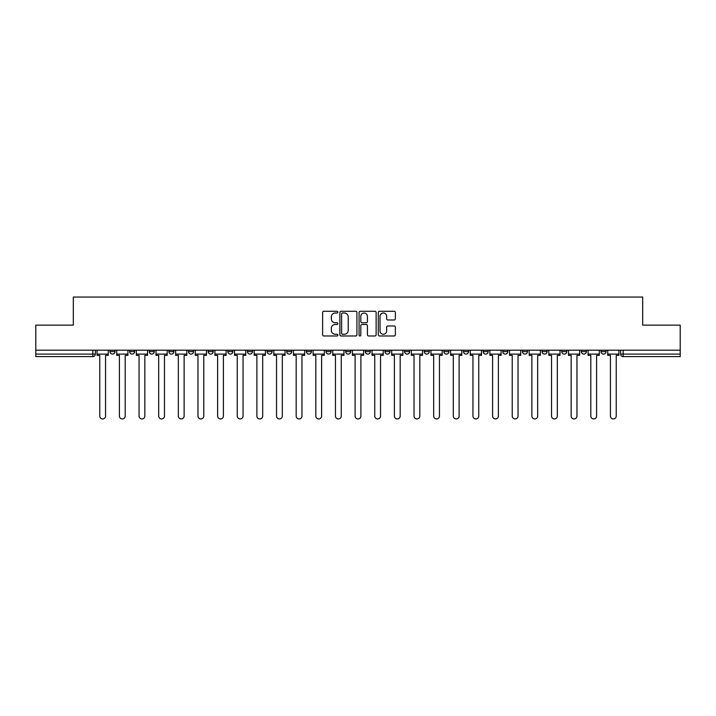 <?xml version="1.0" encoding="UTF-8"?>
<svg xmlns="http://www.w3.org/2000/svg" width="716" height="716" viewBox="0 0 716 716"><rect width="100%" height="100%" fill="white"/><g stroke="black" fill="none" stroke-linecap="round" stroke-linejoin="round"><path stroke-width="1.07" d="M337.854 312.131A0.868 0.868 0 0 0 336.994 311.272L323.856 311.272A1.235 1.235 0 0 0 322.621 312.507L322.621 334.748A1.235 1.235 0 0 0 323.856 335.983L336.994 335.983A0.868 0.868 0 0 0 337.854 335.124A0.868 0.868 0 0 0 336.994 334.256L335.294 334.256A3.956 3.956 0 0 1 331.338 330.3L331.338 328.447A3.956 3.956 0 0 1 335.294 324.491L336.994 324.491A0.868 0.868 0 0 0 337.854 323.623A0.868 0.868 0 0 0 336.994 322.764L335.294 322.764A3.956 3.956 0 0 1 331.338 318.808L331.338 316.955A3.956 3.956 0 0 1 335.294 312.999L336.994 312.999A0.868 0.868 0 0 0 337.854 312.131M601.001 351.583L601.001 350.196L601.001 351.583A2.515 2.515 0 0 0 603.525 354.098A2.515 2.515 0 0 1 601.001 351.583L606.04 351.583A2.515 2.515 0 0 1 603.525 354.098A2.515 2.515 0 0 0 606.04 351.583L606.04 350.196M581.365 350.196L581.365 351.583L586.395 351.583A2.515 2.515 0 0 1 583.88 354.098A2.515 2.515 0 0 1 581.365 351.583L581.365 350.196M502.793 351.583L502.793 350.196L502.793 351.583A2.515 2.515 0 0 0 505.317 354.098A2.515 2.515 0 0 1 502.793 351.583L507.832 351.583A2.515 2.515 0 0 1 505.317 354.098A2.515 2.515 0 0 0 507.832 351.583L507.832 350.196L507.832 351.583M326.022 350.196L326.022 351.583L331.052 351.583A2.515 2.515 0 0 1 328.537 354.098A2.515 2.515 0 0 1 326.022 351.583L326.022 350.196M267.095 350.196L267.095 351.583L272.134 351.583A2.515 2.515 0 0 1 269.61 354.098A2.515 2.515 0 0 1 267.095 351.583L267.095 350.196M227.813 350.196L227.813 351.583L232.843 351.583A2.515 2.515 0 0 1 230.328 354.098A2.515 2.515 0 0 1 227.813 351.583L227.813 350.196M208.168 350.196L208.168 351.583L213.207 351.583A2.515 2.515 0 0 1 210.683 354.098A2.515 2.515 0 0 1 208.168 351.583L208.168 350.196M168.886 350.196L168.886 351.583L173.925 351.583A2.515 2.515 0 0 1 171.401 354.098A2.515 2.515 0 0 1 168.886 351.583L168.886 350.196M394.122 319.98A1.235 1.235 0 0 0 395.357 318.745L395.357 312.507A1.235 1.235 0 0 0 394.122 311.272L379.534 311.272A1.235 1.235 0 0 0 378.299 312.507L378.299 334.748A1.235 1.235 0 0 0 379.534 335.983L394.122 335.983A1.235 1.235 0 0 0 395.357 334.748L395.357 327.212A1.235 1.235 0 0 0 394.122 325.977L387.875 325.977A1.235 1.235 0 0 0 386.64 327.212L386.64 330.953A3.303 3.303 0 0 1 383.337 334.256A3.303 3.303 0 0 1 380.026 330.953L380.026 316.302A3.303 3.303 0 0 1 383.337 312.999A3.303 3.303 0 0 1 386.64 316.302L386.64 318.745A1.235 1.235 0 0 0 387.875 319.98L394.122 319.98M35.8 350.196L35.8 325.136L73.318 325.136L73.318 297.059L642.682 297.059L642.682 325.136L680.2 325.136L680.2 350.196L35.8 350.196L35.8 354.098L95.353 354.098L95.353 350.196L95.353 354.098A2.515 2.515 0 0 1 92.838 356.613L35.8 356.613L35.8 354.098M356.917 312.507A1.235 1.235 0 0 0 355.682 311.272L341.102 311.272A1.235 1.235 0 0 0 339.867 312.507L339.867 334.748A1.235 1.235 0 0 0 341.102 335.983L355.682 335.983A1.235 1.235 0 0 0 356.917 334.748L356.917 312.507M360.318 311.272L374.898 311.272A1.235 1.235 0 0 1 376.133 312.507L376.133 334.748A1.235 1.235 0 0 1 374.898 335.983L368.659 335.983A1.235 1.235 0 0 1 367.424 334.748L367.424 325.726A1.235 1.235 0 0 0 366.189 324.491L362.045 324.491A1.235 1.235 0 0 0 360.81 325.726L360.81 335.124A0.868 0.868 0 0 1 359.942 335.983A0.868 0.868 0 0 1 359.083 335.124L359.083 312.507A1.235 1.235 0 0 1 360.318 311.272M620.647 350.196L620.647 354.098L680.2 354.098L680.2 356.613L623.162 356.613A2.515 2.515 0 0 1 620.647 354.098L620.647 350.196M680.2 350.196L680.2 354.098M586.395 350.196L586.395 351.583L586.395 350.196M561.72 350.196L561.72 351.583L566.759 351.583L566.759 350.196L566.759 351.583A2.515 2.515 0 0 1 564.235 354.098A2.515 2.515 0 0 1 561.72 351.583A2.515 2.515 0 0 0 564.235 354.098M547.113 350.196L547.113 351.583A2.515 2.515 0 0 1 544.599 354.098A2.515 2.515 0 0 1 542.075 351.583L547.113 351.583M542.075 350.196L542.075 351.583M522.438 350.196L522.438 351.583L527.477 351.583L527.477 350.196L527.477 351.583A2.515 2.515 0 0 1 524.953 354.098A2.515 2.515 0 0 1 522.438 351.583A2.515 2.515 0 0 0 524.953 354.098M483.157 350.196L483.157 351.583L488.187 351.583L488.187 350.196L488.187 351.583A2.515 2.515 0 0 1 485.672 354.098A2.515 2.515 0 0 1 483.157 351.583A2.515 2.515 0 0 0 485.672 354.098M468.55 351.583L468.55 350.196L468.55 351.583A2.515 2.515 0 0 1 466.027 354.098A2.515 2.515 0 0 1 463.512 351.583L468.55 351.583A2.515 2.515 0 0 1 466.027 354.098M463.512 350.196L463.512 351.583M448.905 350.196L448.905 351.583A2.515 2.515 0 0 1 446.39 354.098A2.515 2.515 0 0 1 443.866 351.583L448.905 351.583A2.515 2.515 0 0 1 446.39 354.098M443.866 350.196L443.866 351.583M429.26 350.196L429.26 351.583A2.515 2.515 0 0 1 426.745 354.098A2.515 2.515 0 0 1 424.23 351.583L429.26 351.583M424.23 350.196L424.23 351.583M409.624 350.196L409.624 351.583A2.515 2.515 0 0 1 407.109 354.098A2.515 2.515 0 0 1 404.585 351.583L409.624 351.583M404.585 350.196L404.585 351.583M389.978 350.196L389.978 351.583A2.515 2.515 0 0 1 387.463 354.098A2.515 2.515 0 0 1 384.948 351.583L389.978 351.583M384.948 350.196L384.948 351.583M370.342 350.196L370.342 351.583A2.515 2.515 0 0 1 367.818 354.098A2.515 2.515 0 0 1 365.303 351.583A2.515 2.515 0 0 0 367.818 354.098M365.303 350.196L365.303 351.583L370.342 351.583M350.697 350.196L350.697 351.583A2.515 2.515 0 0 1 348.182 354.098A2.515 2.515 0 0 1 345.658 351.583A2.515 2.515 0 0 0 348.182 354.098M345.658 350.196L345.658 351.583L350.697 351.583M331.052 350.196L331.052 351.583A2.515 2.515 0 0 1 328.537 354.098M311.415 350.196L311.415 351.583A2.515 2.515 0 0 1 308.891 354.098A2.515 2.515 0 0 1 306.376 351.583L311.415 351.583M306.376 350.196L306.376 351.583M291.77 350.196L291.77 351.583A2.515 2.515 0 0 1 289.255 354.098A2.515 2.515 0 0 1 286.74 351.583L291.77 351.583L291.77 350.196M286.74 350.196L286.74 351.583M272.134 350.196L272.134 351.583M252.488 350.196L252.488 351.583A2.515 2.515 0 0 1 249.974 354.098A2.515 2.515 0 0 1 247.45 351.583L252.488 351.583L252.488 350.196M247.45 350.196L247.45 351.583M232.843 350.196L232.843 351.583L232.843 350.196M213.207 351.583L213.207 350.196L213.207 351.583A2.515 2.515 0 0 1 210.683 354.098M193.562 350.196L193.562 351.583A2.515 2.515 0 0 1 191.047 354.098A2.515 2.515 0 0 1 188.523 351.583A2.515 2.515 0 0 0 191.047 354.098A2.515 2.515 0 0 0 193.562 351.583L193.562 350.196M188.523 350.196L188.523 351.583L193.562 351.583M173.925 350.196L173.925 351.583M154.28 350.196L154.28 351.583A2.515 2.515 0 0 1 151.765 354.098A2.515 2.515 0 0 1 149.241 351.583A2.515 2.515 0 0 0 151.765 354.098A2.515 2.515 0 0 0 154.28 351.583L149.241 351.583L149.241 350.196M129.605 350.196L129.605 351.583L134.635 351.583L134.635 350.196L134.635 351.583A2.515 2.515 0 0 1 132.12 354.098A2.515 2.515 0 0 1 129.605 351.583A2.515 2.515 0 0 0 132.12 354.098M109.96 350.196L109.96 351.583L114.999 351.583L114.999 350.196L114.999 351.583A2.515 2.515 0 0 1 112.475 354.098A2.515 2.515 0 0 1 109.96 351.583A2.515 2.515 0 0 0 112.475 354.098M92.838 350.196L92.838 356.613A2.515 2.515 0 0 0 95.353 354.098M342.463 312.999A0.868 0.868 0 0 0 341.595 313.868L341.595 333.387A0.868 0.868 0 0 0 342.463 334.256L344.253 334.256A3.956 3.956 0 0 0 348.209 330.3L348.209 316.955A3.956 3.956 0 0 0 344.253 312.999L342.463 312.999M367.424 316.365A3.303 3.303 0 0 0 364.122 313.062A3.303 3.303 0 0 0 360.81 316.365L360.81 321.529A1.235 1.235 0 0 0 362.045 322.764L366.189 322.764A1.235 1.235 0 0 0 367.424 321.529L367.424 316.365M97.054 354.098L97.054 355.36L99.766 355.36L99.766 416.041A2.9 2.9 0 0 0 102.657 418.941A2.9 2.9 0 0 0 105.556 416.041L105.556 355.36L108.259 355.36L108.259 354.098L97.054 354.098L97.054 350.196M108.259 354.098L108.259 350.196M116.699 354.098L116.699 355.36L119.402 355.36L119.402 416.041A2.9 2.9 0 0 0 122.302 418.941A2.9 2.9 0 0 0 125.193 416.041L125.193 355.36L127.904 355.36L127.904 354.098L116.699 354.098L116.699 350.196M127.904 354.098L127.904 350.196M136.335 354.098L136.335 355.36L139.047 355.36L139.047 416.041A2.9 2.9 0 0 0 141.938 418.941A2.9 2.9 0 0 0 144.838 416.041L144.838 355.36L147.541 355.36L147.541 354.098L136.335 354.098L136.335 350.196M147.541 354.098L147.541 350.196M155.981 354.098L155.981 355.36L158.684 355.36L158.684 416.041A2.9 2.9 0 0 0 161.583 418.941A2.9 2.9 0 0 0 164.474 416.041L164.474 355.36L167.186 355.36L167.186 354.098L155.981 354.098L155.981 350.196M167.186 354.098L167.186 350.196M175.626 354.098L175.626 355.36L178.329 355.36L178.329 416.041A2.9 2.9 0 0 0 181.229 418.941A2.9 2.9 0 0 0 184.119 416.041L184.119 355.36L186.831 355.36L186.831 354.098L175.626 354.098L175.626 350.196M186.831 354.098L186.831 350.196M195.262 354.098L195.262 355.36L197.974 355.36L197.974 416.041A2.9 2.9 0 0 0 200.865 418.941A2.9 2.9 0 0 0 203.765 416.041L203.765 355.36L206.468 355.36L206.468 354.098L195.262 354.098L195.262 350.196M206.468 354.098L206.468 350.196M214.907 354.098L214.907 355.36L217.61 355.36L217.61 416.041A2.9 2.9 0 0 0 220.51 418.941A2.9 2.9 0 0 0 223.401 416.041L223.401 355.36L226.113 355.36L226.113 354.098L214.907 354.098L214.907 350.196M226.113 354.098L226.113 350.196M234.544 354.098L234.544 355.36L237.256 355.36L237.256 416.041A2.9 2.9 0 0 0 240.146 418.941A2.9 2.9 0 0 0 243.046 416.041L243.046 355.36L245.749 355.36L245.749 354.098L234.544 354.098L234.544 350.196M245.749 354.098L245.749 350.196M254.189 354.098L254.189 355.36L256.892 355.36L256.892 416.041A2.9 2.9 0 0 0 259.792 418.941A2.9 2.9 0 0 0 262.691 416.041L262.691 355.36L265.394 355.36L265.394 354.098L254.189 354.098L254.189 350.196M265.394 354.098L265.394 350.196M273.834 354.098L273.834 355.36L276.537 355.36L276.537 416.041A2.9 2.9 0 0 0 279.437 418.941A2.9 2.9 0 0 0 282.328 416.041L282.328 355.36L285.04 355.36L285.04 354.098L273.834 354.098L273.834 350.196M285.04 354.098L285.04 350.196M293.47 354.098L293.47 355.36L296.182 355.36L296.182 416.041A2.9 2.9 0 0 0 299.073 418.941A2.9 2.9 0 0 0 301.973 416.041L301.973 355.36L304.676 355.36L304.676 354.098L293.47 354.098L293.47 350.196M304.676 354.098L304.676 350.196M313.116 354.098L313.116 355.36L315.819 355.36L315.819 416.041A2.9 2.9 0 0 0 318.718 418.941A2.9 2.9 0 0 0 321.609 416.041L321.609 355.36L324.321 355.36L324.321 354.098L313.116 354.098L313.116 350.196M324.321 354.098L324.321 350.196M332.752 354.098L332.752 355.36L335.464 355.36L335.464 416.041A2.9 2.9 0 0 0 338.355 418.941A2.9 2.9 0 0 0 341.255 416.041L341.255 355.36L343.957 355.36L343.957 354.098L332.752 354.098L332.752 350.196M343.957 354.098L343.957 350.196M352.397 354.098L352.397 355.36L355.1 355.36L355.1 416.041A2.9 2.9 0 0 0 358 418.941A2.9 2.9 0 0 0 360.9 416.041L360.9 355.36L363.603 355.36L363.603 354.098L352.397 354.098L352.397 350.196M363.603 354.098L363.603 350.196M372.043 354.098L372.043 355.36L374.745 355.36L374.745 416.041A2.9 2.9 0 0 0 377.645 418.941A2.9 2.9 0 0 0 380.536 416.041L380.536 355.36L383.248 355.36L383.248 354.098L372.043 354.098L372.043 350.196M383.248 354.098L383.248 350.196M391.679 354.098L391.679 355.36L394.391 355.36L394.391 416.041A2.9 2.9 0 0 0 397.282 418.941A2.9 2.9 0 0 0 400.181 416.041L400.181 355.36L402.884 355.36L402.884 354.098L391.679 354.098L391.679 350.196M402.884 354.098L402.884 350.196M411.324 354.098L411.324 355.36L414.027 355.36L414.027 416.041A2.9 2.9 0 0 0 416.927 418.941A2.9 2.9 0 0 0 419.818 416.041L419.818 355.36L422.53 355.36L422.53 354.098L411.324 354.098L411.324 350.196M422.53 354.098L422.53 350.196M430.96 354.098L430.96 355.36L433.672 355.36L433.672 416.041A2.9 2.9 0 0 0 436.563 418.941A2.9 2.9 0 0 0 439.463 416.041L439.463 355.36L442.166 355.36L442.166 354.098L430.96 354.098L430.96 350.196M442.166 354.098L442.166 350.196M450.606 354.098L450.606 355.36L453.309 355.36L453.309 416.041A2.9 2.9 0 0 0 456.208 418.941A2.9 2.9 0 0 0 459.108 416.041L459.108 355.36L461.811 355.36L461.811 354.098L450.606 354.098L450.606 350.196M461.811 354.098L461.811 350.196M470.251 354.098L470.251 355.36L472.954 355.36L472.954 416.041A2.9 2.9 0 0 0 475.854 418.941A2.9 2.9 0 0 0 478.744 416.041L478.744 355.36L481.456 355.36L481.456 354.098L470.251 354.098L470.251 350.196M481.456 354.098L481.456 350.196M489.887 354.098L489.887 355.36L492.599 355.36L492.599 416.041A2.9 2.9 0 0 0 495.49 418.941A2.9 2.9 0 0 0 498.39 416.041L498.39 355.36L501.093 355.36L501.093 354.098L489.887 354.098L489.887 350.196M501.093 354.098L501.093 350.196M509.532 354.098L509.532 355.36L512.235 355.36L512.235 416.041A2.9 2.9 0 0 0 515.135 418.941A2.9 2.9 0 0 0 518.026 416.041L518.026 355.36L520.738 355.36L520.738 354.098L509.532 354.098L509.532 350.196M520.738 354.098L520.738 350.196M529.169 354.098L529.169 355.36L531.881 355.36L531.881 416.041A2.9 2.9 0 0 0 534.771 418.941A2.9 2.9 0 0 0 537.671 416.041L537.671 355.36L540.374 355.36L540.374 354.098L529.169 354.098L529.169 350.196M540.374 354.098L540.374 350.196M548.814 354.098L548.814 355.36L551.526 355.36L551.526 416.041A2.9 2.9 0 0 0 554.417 418.941A2.9 2.9 0 0 0 557.317 416.041L557.317 355.36L560.019 355.36L560.019 354.098L548.814 354.098L548.814 350.196M560.019 354.098L560.019 350.196M568.459 354.098L568.459 355.36L571.162 355.36L571.162 416.041A2.9 2.9 0 0 0 574.062 418.941A2.9 2.9 0 0 0 576.953 416.041L576.953 355.36L579.665 355.36L579.665 354.098L568.459 354.098L568.459 350.196M579.665 354.098L579.665 350.196M588.096 354.098L588.096 355.36L590.807 355.36L590.807 416.041A2.9 2.9 0 0 0 593.698 418.941A2.9 2.9 0 0 0 596.598 416.041L596.598 355.36L599.301 355.36L599.301 354.098L588.096 354.098L588.096 350.196M599.301 354.098L599.301 350.196M607.741 354.098L607.741 355.36L610.444 355.36L610.444 416.041A2.9 2.9 0 0 0 613.343 418.941A2.9 2.9 0 0 0 616.234 416.041L616.234 355.36L618.946 355.36L618.946 354.098L607.741 354.098L607.741 350.196M618.946 354.098L618.946 350.196M623.162 350.196L623.162 356.613"/></g></svg>
